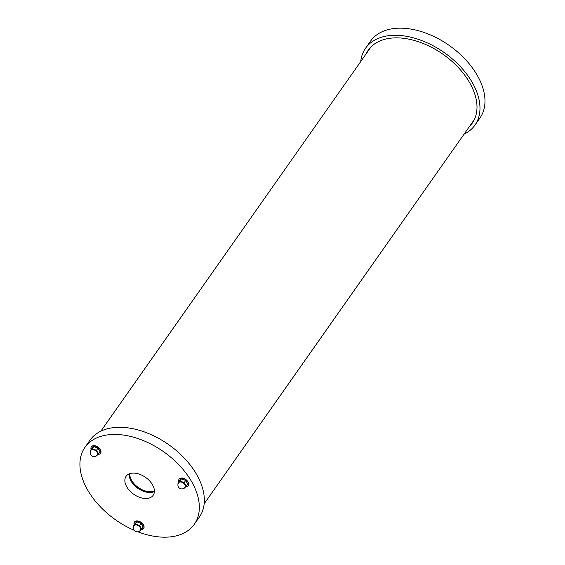 <?xml version="1.0" encoding="UTF-8"?>
<svg xmlns="http://www.w3.org/2000/svg" width="565" height="565" viewBox="0 0 565 565"><rect width="100%" height="100%" fill="white"/><g stroke="black" fill="none" stroke-linecap="round" stroke-linejoin="round"><path stroke-width="0.85" d="M367.999 51.238A63.506 39.585 35.1 0 1 369.277 48.865M473.096 121.856A63.506 39.585 35.1 0 1 471.295 123.862M366.155 53.852A63.506 39.585 35.1 0 1 368.309 50.137A63.506 39.585 35.1 0 1 443.031 54.289A63.506 39.585 35.1 0 1 472.22 123.198A63.506 39.585 35.1 0 1 469.459 126.475M360.738 61.557A66.854 41.669 35.1 0 1 365.576 48.216A66.854 41.669 35.1 0 1 444.231 52.58A66.854 41.669 35.1 0 1 474.953 125.119A66.854 41.669 35.1 0 1 464.034 134.188M365.576 48.216L370.591 41.09A66.854 41.669 35.1 0 1 449.239 45.454A66.854 41.669 35.1 0 1 479.96 117.993L474.953 125.119M474.593 118.996A63.139 39.352 35.1 0 1 473.421 120.846L204.17 503.789M100.867 431.166L370.117 48.216A63.139 39.352 35.1 0 1 371.459 46.478M129.78 473.654A16.131 10.057 -144.9 0 0 136.631 486.218A16.131 10.057 -144.9 0 0 151.251 491.705A16.131 10.057 -144.9 0 0 154.4 490.964M154.4 491.416A16.131 10.057 35.1 0 1 150.784 492.369A16.131 10.057 35.1 0 1 135.875 486.642A16.131 10.057 35.1 0 1 129.357 473.809M132.372 473.138A16.54 10.311 35.1 0 1 149.4 480.674A16.54 10.311 35.1 0 1 153.306 495.11A16.54 10.311 35.1 0 1 133.7 494.241A16.54 10.311 35.1 0 1 126.249 476.09A16.54 10.311 35.1 0 1 132.372 473.138M129.23 473.858A16.258 10.135 -144.9 0 0 137.874 488.301A16.258 10.135 -144.9 0 0 154.393 491.55M137.818 531.785A66.854 41.669 -144.9 0 0 194.318 524.256L199.325 517.13A66.854 41.669 -144.9 0 0 184.684 458.519A66.854 41.669 -144.9 0 0 115.309 427.465A66.854 41.669 -144.9 0 0 89.955 440.234L84.941 447.36A66.854 41.669 -144.9 0 0 134.06 530.245M194.318 524.256A66.854 41.669 -144.9 0 0 179.677 465.652A66.854 41.669 -144.9 0 0 110.302 434.591A66.854 41.669 -144.9 0 0 84.941 447.36M134.166 524.666A5.572 3.475 35.1 0 1 134.413 522.201A5.572 3.475 35.1 0 1 140.968 522.561A5.572 3.475 35.1 0 1 143.531 528.607A5.572 3.475 35.1 0 1 141.42 529.673A5.572 3.475 35.1 0 1 141.109 529.688M134.491 522.095A5.572 3.475 35.1 0 1 134.562 521.989A5.572 3.475 35.1 0 1 141.116 522.357A5.572 3.475 35.1 0 1 143.68 528.395A5.572 3.475 35.1 0 1 143.602 528.501M143.164 527.011L141.102 523.36L139.583 525.521L135.36 523.96L133.206 526.029L134.71 523.889L136.9 521.813L141.088 523.374L143.164 527.011L141.667 529.144L139.583 525.521L141.66 529.151L139.506 531.22L141.653 529.158M134.717 523.882L136.864 521.82L135.36 524.073L139.513 525.605M133.524 526.58L133.206 526.029M134.103 525.521A3.92 2.444 35.1 0 1 134.195 525.379A3.92 2.444 35.1 0 1 138.806 525.634A3.92 2.444 35.1 0 1 140.607 529.892A3.92 2.444 35.1 0 1 140.508 530.027M178.787 481.754A5.572 3.475 35.1 0 1 179.041 479.282A5.572 3.475 35.1 0 1 186.125 480.059A5.572 3.475 35.1 0 1 188.152 485.695A5.572 3.475 35.1 0 1 185.73 486.769M179.112 479.184A5.572 3.475 35.1 0 1 179.183 479.078A5.572 3.475 35.1 0 1 186.273 479.847A5.572 3.475 35.1 0 1 188.3 485.483A5.572 3.475 35.1 0 1 188.223 485.589M179.331 480.977L181.485 478.908L185.723 480.448L184.211 482.609L179.981 481.048L177.834 483.117L181.52 478.894L185.708 480.462L187.792 484.099L186.288 486.232L184.141 482.694L186.288 486.232M177.876 483.195L178.137 483.689L177.876 483.195L181.492 478.901L185.723 480.448L187.792 484.099M185.715 480.469L187.792 484.057M184.395 487.962L186.273 486.246L184.134 488.308M178.731 482.609A3.92 2.444 35.1 0 1 178.815 482.468A3.92 2.444 35.1 0 1 183.434 482.722A3.92 2.444 35.1 0 1 185.235 486.981A3.92 2.444 35.1 0 1 185.129 487.115M91.071 449.429A5.572 3.475 35.1 0 1 90.901 448.327A5.572 3.475 35.1 0 1 91.325 446.957A5.572 3.475 35.1 0 1 97.879 447.318A5.572 3.475 35.1 0 1 100.436 453.363A5.572 3.475 35.1 0 1 98.013 454.444M91.403 446.851A5.572 3.475 35.1 0 1 91.474 446.745A5.572 3.475 35.1 0 1 98.028 447.113A5.572 3.475 35.1 0 1 100.584 453.158A5.572 3.475 35.1 0 1 100.506 453.257M97.999 448.137L100.076 451.767L97.999 448.137L96.495 450.277L92.264 448.716L93.769 446.583L97.999 448.137L93.811 446.569L90.118 450.785M98.006 448.116L93.811 446.569M100.076 451.767L98.571 453.907L96.424 450.361L98.564 453.914L96.417 455.976L98.557 453.914M91.014 450.284A3.92 2.444 35.1 0 1 91.099 450.136A3.92 2.444 35.1 0 1 94.348 449.669A3.92 2.444 35.1 0 1 97.519 454.648A3.92 2.444 35.1 0 1 97.413 454.783M136.864 521.82L141.088 523.381M141.554 529.165L140.071 530.591M133.248 526.107L135.36 524.073M133.997 525.655A3.92 2.444 35.1 0 1 137.034 525.118A3.92 2.444 35.1 0 1 140.261 527.668A3.92 2.444 35.1 0 1 140.417 530.168A3.92 3.92 0 0 1 134.95 531.121A3.92 3.92 0 0 1 133.997 525.655L134.195 525.379M179.988 481.161L184.141 482.694M186.175 486.253L184.698 487.68M178.815 482.468L178.625 482.743A3.92 2.444 35.1 0 1 178.815 482.517A3.92 2.444 35.1 0 1 183.427 483.139A3.92 2.444 35.1 0 1 185.038 487.256A3.92 2.444 35.1 0 1 184.847 487.482M90.428 451.336L90.16 450.863M92.272 448.829L96.424 450.361M98.465 453.921L96.982 455.348M94.15 449.945A3.92 2.444 35.1 0 1 97.321 454.924A3.92 3.92 0 0 1 91.862 455.877A3.92 3.92 0 0 1 90.909 450.411A3.92 2.444 35.1 0 1 94.15 449.945M136.9 521.813L141.102 523.36L143.171 526.968M133.51 526.601L133.206 526.072M178.625 482.743A3.92 3.92 0 0 0 179.578 488.209A3.92 3.92 0 0 0 185.038 487.256L185.235 486.981M91.622 448.645L93.776 446.576M98.013 448.116L100.076 451.725M90.421 451.364L90.118 450.828"/></g></svg>
